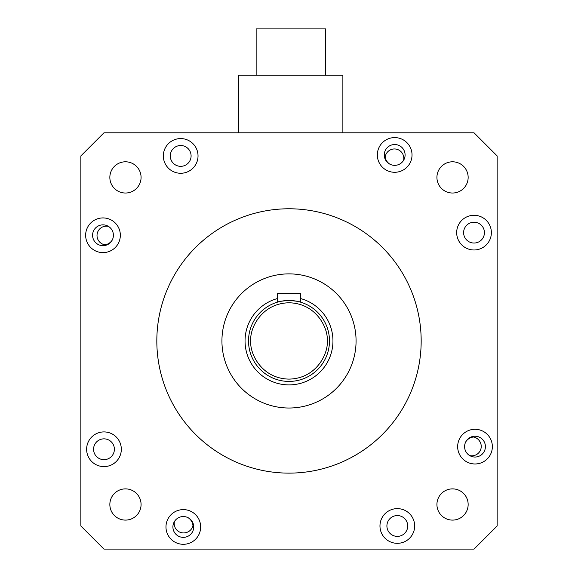 <?xml version="1.0" encoding="UTF-8"?>
<svg xmlns="http://www.w3.org/2000/svg" width="578" height="578" viewBox="0 0 578 578"><rect width="100%" height="100%" fill="white"/><g stroke="black" fill="none" stroke-linecap="round" stroke-linejoin="round"><path stroke-width="0.87" d="M256.148 75.154L256.148 28.9L325.53 28.9L325.53 75.154M238.801 132.796L238.801 75.154L342.877 75.154L342.877 132.796M329.474 340.948A40.474 40.474 0 0 1 289 381.422A40.474 40.474 0 0 1 248.526 340.948A40.474 40.474 0 0 1 289 300.473A40.474 40.474 0 0 1 329.474 340.948A40.474 40.474 0 0 0 289 300.473A40.474 40.474 0 0 0 248.526 340.948M300.567 302.164C299.888 301.593 296.037 301.03 289 300.473C281.977 301.03 278.119 301.586 277.433 302.164L277.433 293.537L300.567 293.537L300.567 302.164M300.567 298.551A43.942 43.942 0 0 1 289 384.89A43.942 43.942 0 0 1 277.433 298.551M403.589 160.33A9.371 9.371 0 0 0 394.434 148.958A9.371 9.371 0 0 0 385.085 158.972M108.382 226.359A9.371 9.371 0 0 0 101.786 243.678A9.371 9.371 0 0 0 106.706 244.985M174.412 521.566A9.371 9.371 0 0 0 186.138 532.576A9.371 9.371 0 0 0 193.218 523.747M469.618 455.536A9.371 9.371 0 0 0 479.805 441.462A9.371 9.371 0 0 0 471.496 436.838M221.93 340.948A67.07 67.07 0 0 0 289 408.017A67.07 67.07 0 0 0 356.07 340.948A67.07 67.07 0 0 0 289 273.878A67.07 67.07 0 0 0 221.93 340.948M457.66 446.635A17.347 17.347 0 0 0 475.008 463.975A17.347 17.347 0 0 0 492.355 446.635A17.347 17.347 0 0 0 475.008 429.288A17.347 17.347 0 0 0 457.66 446.635M464.596 446.635A10.404 10.404 0 0 0 475.008 457.039A10.404 10.404 0 0 0 485.412 446.635A10.404 10.404 0 0 0 475.008 436.224A10.404 10.404 0 0 0 464.596 446.635M165.973 526.955A17.347 17.347 0 0 0 183.313 544.303A17.347 17.347 0 0 0 200.66 526.955A17.347 17.347 0 0 0 183.313 509.608A17.347 17.347 0 0 0 165.973 526.955M172.909 526.955A10.404 10.404 0 0 0 183.313 537.359A10.404 10.404 0 0 0 193.724 526.955A10.404 10.404 0 0 0 183.313 516.544A10.404 10.404 0 0 0 172.909 526.955M85.645 235.268A17.347 17.347 0 0 0 102.992 252.608A17.347 17.347 0 0 0 120.34 235.268A17.347 17.347 0 0 0 102.992 217.92A17.347 17.347 0 0 0 85.645 235.268M92.588 235.268A10.404 10.404 0 0 0 102.992 245.672A10.404 10.404 0 0 0 113.404 235.268A10.404 10.404 0 0 0 102.992 224.856A10.404 10.404 0 0 0 92.588 235.268M379.97 525.973A17.347 17.347 0 0 0 397.31 543.32A17.347 17.347 0 0 0 414.657 525.973A17.347 17.347 0 0 0 397.31 508.626A17.347 17.347 0 0 0 379.97 525.973M386.906 525.973A10.404 10.404 0 0 0 397.31 536.377A10.404 10.404 0 0 0 407.721 525.973A10.404 10.404 0 0 0 397.31 515.562A10.404 10.404 0 0 0 386.906 525.973M86.628 449.265A17.347 17.347 0 0 0 103.975 466.605A17.347 17.347 0 0 0 121.322 449.265A17.347 17.347 0 0 0 103.975 431.918A17.347 17.347 0 0 0 86.628 449.265M93.571 449.265A10.404 10.404 0 0 0 103.975 459.669A10.404 10.404 0 0 0 114.386 449.265A10.404 10.404 0 0 0 103.975 438.854A10.404 10.404 0 0 0 93.571 449.265M163.343 155.923A17.347 17.347 0 0 0 180.69 173.27A17.347 17.347 0 0 0 198.03 155.923A17.347 17.347 0 0 0 180.69 138.576A17.347 17.347 0 0 0 163.343 155.923M170.279 155.923A10.404 10.404 0 0 0 180.69 166.334A10.404 10.404 0 0 0 191.094 155.923A10.404 10.404 0 0 0 180.69 145.519A10.404 10.404 0 0 0 170.279 155.923M377.34 154.94A17.347 17.347 0 0 0 394.687 172.287A17.347 17.347 0 0 0 412.027 154.94A17.347 17.347 0 0 0 394.687 137.593A17.347 17.347 0 0 0 377.34 154.94M384.276 154.94A10.404 10.404 0 0 0 394.687 165.351A10.404 10.404 0 0 0 405.091 154.94A10.404 10.404 0 0 0 394.687 144.536A10.404 10.404 0 0 0 384.276 154.94M456.678 232.638A17.347 17.347 0 0 0 474.025 249.978A17.347 17.347 0 0 0 491.372 232.638A17.347 17.347 0 0 0 474.025 215.291A17.347 17.347 0 0 0 456.678 232.638M463.614 232.638A10.404 10.404 0 0 0 474.025 243.042A10.404 10.404 0 0 0 484.429 232.638A10.404 10.404 0 0 0 474.025 222.227A10.404 10.404 0 0 0 463.614 232.638M436.925 504.486A15.613 15.613 0 0 0 452.538 520.099A15.613 15.613 0 0 0 468.151 504.486A15.613 15.613 0 0 0 452.538 488.88A15.613 15.613 0 0 0 436.925 504.486M109.849 504.486A15.613 15.613 0 0 0 125.462 520.099A15.613 15.613 0 0 0 141.075 504.486A15.613 15.613 0 0 0 125.462 488.88A15.613 15.613 0 0 0 109.849 504.486M109.849 177.41A15.613 15.613 0 0 0 125.462 193.023A15.613 15.613 0 0 0 141.075 177.41A15.613 15.613 0 0 0 125.462 161.797A15.613 15.613 0 0 0 109.849 177.41M436.925 177.41A15.613 15.613 0 0 0 452.538 193.023A15.613 15.613 0 0 0 468.151 177.41A15.613 15.613 0 0 0 452.538 161.797A15.613 15.613 0 0 0 436.925 177.41M156.826 340.948A132.174 132.174 0 0 1 289 208.774A132.174 132.174 0 0 1 421.174 340.948A132.174 132.174 0 0 1 289 473.122A132.174 132.174 0 0 1 156.826 340.948M474.025 132.796L103.975 132.796L80.848 155.923L80.848 525.973L103.975 549.1L474.025 549.1L497.152 525.973L497.152 155.923L474.025 132.796M104.878 244.834A10.404 10.404 0 0 0 112.233 240.051M385.15 157.064A10.404 10.404 0 0 0 389.897 164.181M192.958 525.698A10.404 10.404 0 0 0 188.103 517.715M473.541 437.011A10.404 10.404 0 0 0 465.767 441.845M327.162 340.948C328.694 352.11 317.243 378.59 289 379.11C260.757 378.59 249.306 352.11 250.838 340.948C249.306 329.785 260.757 303.305 289 302.785C317.243 303.305 328.694 329.785 327.162 340.948"/></g></svg>
